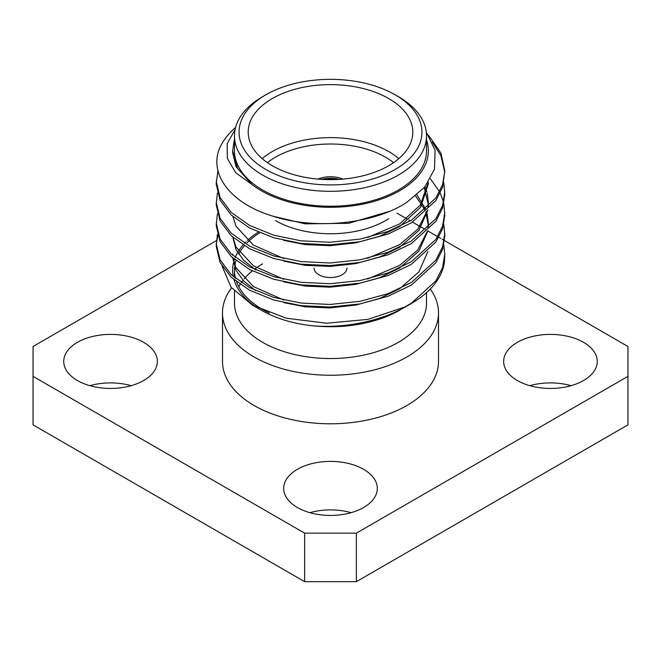 <?xml version="1.0" encoding="UTF-8"?>
<svg xmlns="http://www.w3.org/2000/svg" width="661" height="661" viewBox="0 0 661 661"><rect width="100%" height="100%" fill="white"/><g stroke="black" fill="none" stroke-linecap="round" stroke-linejoin="round"><path stroke-width="0.99" d="M346.959 268.027A16.459 9.502 180 0 1 336.796 276.81A16.459 9.502 180 0 1 318.858 274.745A16.459 9.502 180 0 1 314.041 268.027M342.968 179.106A21.036 12.146 0 0 0 318.032 179.106M339.399 179.371A21.036 12.146 0 0 0 321.601 179.371M262.194 158.64A82.303 47.518 180 0 1 388.693 151.551A82.303 47.518 180 0 1 398.806 158.64M393.576 162.656A77.734 44.874 0 0 0 385.462 157.153A77.734 44.874 0 0 0 267.424 162.656M388.693 98.539A82.303 47.518 0 0 0 299.003 88.235A82.303 47.518 0 0 0 248.197 132.134A82.303 47.518 0 0 0 272.307 165.737A82.303 47.518 0 0 0 361.997 176.033A82.303 47.518 0 0 0 412.803 132.134A82.303 47.518 0 0 0 388.693 98.539M262.599 96.671L265.838 94.804A91.449 52.797 -0 0 0 265.838 169.464A91.449 52.797 -0 0 0 395.162 169.464A91.449 52.797 -0 0 0 395.162 94.804A91.449 52.797 -0 0 0 265.838 94.804L262.607 96.671A96.019 55.433 180 0 0 262.599 96.671A96.019 55.433 180 0 0 234.481 135.869A96.019 55.433 180 0 0 293.757 187.088A96.019 55.433 180 0 0 398.393 175.066A96.019 55.433 180 0 0 426.519 135.869A96.019 55.433 180 0 0 398.401 96.671L395.162 94.804M234.481 291.22L234.481 303.102A96.019 55.433 0 0 0 262.607 342.307A96.019 55.433 0 0 0 398.393 342.307A96.019 55.433 0 0 0 426.519 303.102L426.519 292.633M430.286 289.022A108.007 62.357 180 0 1 438.507 312.893A108.007 62.357 180 0 1 371.829 370.507A108.007 62.357 180 0 1 254.13 356.99A108.007 62.357 180 0 1 222.493 312.893A108.007 62.357 180 0 1 231.565 287.882M234.481 135.869L234.481 150.799A96.019 55.433 -0 0 0 293.757 202.018A96.019 55.433 -0 0 0 398.393 190.004A96.019 55.433 -0 0 0 426.519 150.799L426.519 135.869M262.599 263.904A96.019 55.433 0 0 0 254.551 269.184M252.328 270.911A96.019 55.433 0 0 0 244.116 278.892M242.984 280.297A96.019 55.433 0 0 0 241.257 282.644M240.092 284.437A96.019 55.433 0 0 0 238.786 286.684M259.715 232.812A96.019 55.433 -0 0 0 247.09 242.81M244.372 245.76A96.019 55.433 -0 0 0 238.646 254.113M235.952 260.608A96.019 55.433 -0 0 0 234.886 265.177M234.638 267.11A96.019 55.433 -0 0 0 234.481 270.266A96.019 55.433 -0 0 0 235.523 278.421M236.605 281.875A96.019 55.433 -0 0 0 269.382 313.025M222.493 312.893L222.493 361.427A108.007 62.357 0 0 0 254.13 405.524A108.007 62.357 0 0 0 371.829 419.041A108.007 62.357 0 0 0 438.507 361.427L438.507 312.893M143.635 342.315A46.807 27.018 0 0 0 92.631 336.466A46.807 27.018 0 0 0 63.737 361.427A46.807 27.018 0 0 0 77.453 380.538A46.807 27.018 0 0 0 128.457 386.388A46.807 27.018 0 0 0 157.351 361.427A46.807 27.018 0 0 0 143.635 342.315M131.184 385.677A46.807 27.018 0 0 0 89.904 385.677M363.591 469.31A46.807 27.018 0 0 0 312.587 463.452A46.807 27.018 0 0 0 283.693 488.421A46.807 27.018 0 0 0 297.409 507.524A46.807 27.018 0 0 0 348.413 513.382A46.807 27.018 0 0 0 377.307 488.421A46.807 27.018 0 0 0 363.591 469.31M351.14 512.672A46.807 27.018 0 0 0 309.86 512.672M583.547 342.315A46.807 27.018 0 0 0 532.543 336.466A46.807 27.018 0 0 0 503.649 361.427A46.807 27.018 0 0 0 517.365 380.538A46.807 27.018 0 0 0 568.369 386.388A46.807 27.018 0 0 0 597.263 361.427A46.807 27.018 0 0 0 583.547 342.315M571.096 385.677A46.807 27.018 0 0 0 529.816 385.677M426.519 139.934A97.853 56.491 -0 0 1 399.69 190.748A97.853 56.491 -0 0 1 252.023 184.543L235.704 172.695L227.351 158.483L227.161 143.718L235.109 129.531M426.304 132.167L435.078 150.262L434.517 169.125L424.701 187.088L406.515 202.563C372.787 224.558 313.388 230.036 271.258 215.635C228.235 202.34 206.951 171.149 221.286 144.751A114.312 65.993 180 0 1 235.589 127.457M234.481 139.934A97.853 56.491 -0 0 0 234.011 141.413L232.689 150.799L237.547 168.373L251.75 184.287L236.027 166.63L232.689 152.848L232.689 150.799M404.499 307.134L367.904 319.387L326.608 323.246L286.221 318.205L252.378 305.06L261.31 310.216A97.853 56.491 180 0 0 308.943 325.369C341.927 329.137 380.215 321.676 406.523 306.266L411.332 303.498A114.312 65.993 -0 0 0 444.415 262.293L444.812 253.956L442.573 267.631L435.88 280.892L411.332 303.242L404.499 307.134A114.312 65.993 -0 0 0 411.332 303.498M252.378 305.06L231.011 287.188L222.129 266.143M257.055 307.596A97.853 56.491 180 0 1 234.052 279.785M233.25 276.505A97.853 56.491 180 0 1 233.44 263.119M233.754 261.797A97.853 56.491 180 0 1 234.473 259.409M235.217 257.426A97.853 56.491 180 0 1 243.05 244.934M244.545 243.273A97.853 56.491 180 0 1 245.975 241.802M247.379 240.464A97.853 56.491 180 0 1 258.236 232.176M399.69 310.216A97.853 56.491 180 0 1 382.603 318.09L399.69 310.216M443.828 224.153L444.812 235.812L442.573 249.486L435.88 262.748L411.332 285.098L388.106 296.252L360.088 303.903L329.979 307.068L300.912 305.638L273.794 300.011L249.668 290.286L231.243 277.265L220.088 262.425L216.188 246.181L217.395 234.523M216.213 244.884L217.766 235.82M444.812 233.217L442.573 246.892L435.88 260.153L411.332 282.503L388.106 293.658L360.088 301.317L329.979 304.473L300.912 303.044L273.794 297.417L249.668 287.692L231.243 274.67L220.088 259.831L216.188 243.587M443.828 203.406L444.812 215.065L442.573 228.747L435.88 242L411.332 264.359L388.106 275.513L360.088 283.164L329.979 286.32L300.912 284.891L273.794 279.273L249.668 269.539L231.243 256.526L220.088 241.686L216.188 225.434L217.395 213.784M444.812 212.478L442.573 226.153L435.88 239.414L411.332 261.764L388.106 272.919L360.088 280.57L329.979 283.734L300.912 282.305L273.794 276.678L249.668 266.953L231.243 253.931L220.088 239.092L216.188 222.848M443.828 182.667L444.812 194.326L442.573 208.008L435.88 221.261L411.332 243.62L388.106 254.774L360.088 262.425L329.979 265.582L300.912 264.152L273.794 258.525L249.668 248.8L231.243 235.779L220.088 220.948L216.188 204.695L217.395 193.037M444.812 191.731L442.573 205.414L435.88 218.667L411.332 241.025L388.106 252.18L360.088 259.831L329.979 262.987L300.912 261.558L273.794 255.939L249.668 246.206L231.243 233.193L220.088 218.353L216.188 202.101M428.667 135.464L440.912 153.079L444.812 170.992L442.573 187.261L435.88 200.523L411.332 222.873L388.106 234.027L360.088 241.686L329.979 244.843L300.912 243.413L273.794 237.786L249.668 228.062L231.243 215.04L220.088 200.2L216.188 183.956L217.932 170.48M444.812 170.992L442.573 184.675L435.88 197.928L411.332 220.287L388.106 231.441L360.088 239.092L329.979 242.248L300.912 240.819L273.794 235.192L249.668 225.467L231.243 212.445L220.088 197.614L216.188 181.362M443.828 244.892L444.812 253.956M430.443 178.834L439.573 191.773M440.226 193.07L443.523 202.117M432.352 142.14L440.912 155.674L444.787 172.29M326.096 179.585A19.202 11.088 180 0 1 334.904 179.585M309.522 325.427C335.375 328.484 359.576 326.088 382.124 318.23L382.603 318.09M216.312 240.687L33.05 346.496L33.05 376.357L304.638 533.154L356.362 533.154L627.95 376.357L627.95 346.496L444.539 240.604M33.05 376.357L33.05 424.866L304.638 581.663L304.638 533.154M444.192 240.406L442.201 239.249M440.837 238.464L438.805 237.291M437.673 236.638L427.89 230.986M426.056 229.929L425.618 229.681M424.065 228.78L421.214 227.136M419.933 226.401L412.53 222.121M410.365 220.873L408.804 219.973M406.928 218.882L396.988 213.148M356.362 533.154L356.362 581.663L627.95 424.866L627.95 376.357M356.362 581.663L304.638 581.663M389.205 211.446L348.702 223.311L305.184 223.839L273.282 216.271M428.311 182.296L428.311 183.956L420.669 207.199L399.665 226.508L379.794 236.175L355.816 242.851L330.054 245.685L305.184 244.578L283.734 240.381M424.23 187.641L428.311 204.695L428.229 207.083M427.931 209.983L418.892 230.383L399.665 247.247L379.794 256.914L355.816 263.599L330.054 266.424L305.184 265.325L283.734 261.128M415.637 196.003L425.04 210.124M425.808 212.016L428.311 225.434L428.229 227.822M427.931 230.722L418.892 251.122L399.665 267.994L379.794 277.653L355.816 284.337L330.054 287.171L305.184 286.064L283.734 281.867M255.774 269.977L243.645 260.26L236.027 249.594L232.722 237.142M427.931 251.461L418.892 271.869L399.665 288.733L379.794 298.392L355.816 305.076L330.054 307.91L305.184 306.803L283.734 302.606M255.774 290.716L243.645 280.999L236.027 270.332L232.722 257.889M395.418 311.959L382.124 318.23M428.295 182.312L420.363 205.05L399.665 223.914L367.516 237.547M425.006 186.724L426.832 191.748M427.18 193.037L428.311 202.101L427.931 207.389M427.328 210.578L417.752 229.235L399.665 244.661L367.516 258.294M283.734 258.534L253.353 245.049L236.027 226.26L232.994 216.643M416.959 194.896L425.808 209.421M426.494 211.38L426.832 212.487M427.18 213.784L428.311 222.848L427.931 228.128M427.328 231.317L417.752 249.974L399.665 265.4L367.516 279.033M283.734 279.273L253.353 265.796L236.027 246.999L232.994 237.382M283.734 300.011L253.353 286.535L236.027 267.738L232.994 258.129M232.722 255.295L232.689 253.956L232.689 255.262M275.538 220.617A77.734 44.874 0 0 0 385.462 220.617L388.701 218.75M234.481 281.14L234.481 280.148M234.481 277.562L234.481 270.266M428.311 204.695L428.311 202.101M428.311 225.434L428.311 222.848M346.959 265.036L346.959 264.392"/></g></svg>
